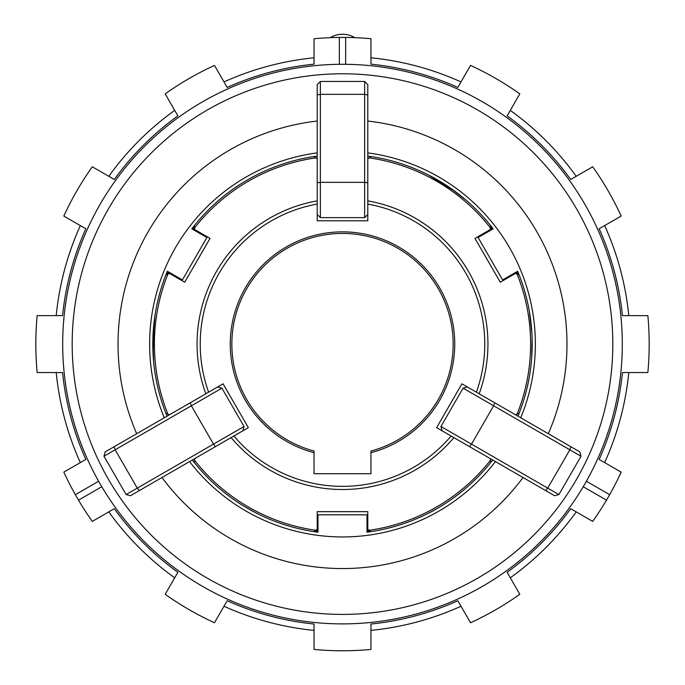 <?xml version="1.0" encoding="UTF-8"?>
<svg xmlns="http://www.w3.org/2000/svg" width="685" height="685" viewBox="0 0 685 685"><rect width="100%" height="100%" fill="white"/><g stroke="black" fill="none" stroke-linecap="round" stroke-linejoin="round"><path stroke-width="1.03" d="M330.256 37.658A23.71 23.71 0 0 1 354.744 37.658M515.694 273.469A3.16 3.16 0 0 1 519.059 274.873L515.531 273.401L500.264 282.211L474.97 238.406L490.237 229.586L490.725 225.793A3.16 3.16 0 0 1 490.254 229.406M80.333 462.598A287.709 287.709 0 0 1 56.204 372.546M56.204 315.631A287.709 287.709 0 0 1 80.333 225.579M108.787 176.302A287.709 287.709 0 0 1 174.709 110.379M223.995 81.917A287.709 287.709 0 0 1 314.047 57.788M370.953 57.788A287.709 287.709 0 0 1 461.005 81.917M510.291 110.379A287.709 287.709 0 0 1 576.213 176.302M101.782 486.718L78.501 500.161A306.675 306.675 0 0 0 92.287 521.405L114.292 508.698A281.381 281.381 0 0 0 177.886 572.3L165.179 594.306A306.675 306.675 0 0 0 214.465 622.759L227.172 600.754A281.381 281.381 0 0 0 314.047 624.035L314.047 649.44A306.675 306.675 0 0 0 370.953 649.44L370.953 624.035A281.381 281.381 0 0 0 457.828 600.754L470.535 622.759A306.675 306.675 0 0 0 519.821 594.306L507.114 572.3A281.381 281.381 0 0 0 570.708 508.698L592.713 521.405A306.675 306.675 0 0 0 606.499 500.161L583.218 486.718M317.575 530.139A3.16 3.16 0 0 0 317.994 528.563A3.16 3.16 0 0 1 317.575 530.139A3.16 3.16 0 0 0 317.994 528.563A3.16 3.16 0 0 1 317.575 530.139A3.16 3.16 0 0 0 317.994 528.563A3.16 3.16 0 0 1 314.364 531.688M490.897 225.922A3.16 3.16 0 0 1 490.006 230.631M477.659 109.985A270.318 270.318 0 0 0 108.401 208.934A270.318 270.318 0 0 0 207.341 578.191A270.318 270.318 0 0 0 576.599 479.252A270.318 270.318 0 0 0 477.659 109.985M202.597 586.403A279.805 279.805 0 0 1 100.181 204.19A279.805 279.805 0 0 1 482.403 101.774A279.805 279.805 0 0 1 584.819 483.987A279.805 279.805 0 0 1 202.597 586.403M523.015 477.513A224.475 224.475 0 0 1 161.985 477.513M136.692 433.708A224.475 224.475 0 0 1 317.206 121.04M367.794 121.04A224.475 224.475 0 0 1 548.308 433.708M495.435 461.587A192.862 192.862 0 0 1 189.565 461.587M164.272 417.781A192.862 192.862 0 0 1 317.206 152.892M367.794 152.892A192.862 192.862 0 0 1 520.728 417.781M367.794 214.465L364.634 217.624L364.634 81.455L320.366 81.455L320.366 182.347L364.634 182.347L367.794 182.818M217.59 386.999L221.914 388.155L103.983 456.244L126.117 494.57L213.489 444.128L191.363 405.794L190.19 402.823M476.392 392.188A142.274 142.274 0 0 0 367.794 204.079L367.794 200.868A145.434 145.434 0 0 1 479.175 393.798L461.93 383.84L436.636 427.645L442.116 430.805L440.96 426.49L558.883 494.57L581.017 456.244L493.637 405.794L471.511 444.128L469.516 446.629M370.953 452.665L370.953 451.03A110.653 110.653 0 0 0 438.332 288.762A110.653 110.653 0 0 0 232.806 358.623A110.653 110.653 0 0 0 314.03 451.021L314.03 452.657A112.237 112.237 0 0 1 286.381 246.891A112.237 112.237 0 0 1 439.701 287.974A112.237 112.237 0 0 1 370.953 452.665L370.953 473.712L314.047 473.712L314.03 452.657M249.494 281.261L248.21 283.205M242.636 292.855L241.685 294.755M243.175 291.819L242.627 292.88M440.464 289.318L441.183 290.611M441.825 291.827L442.373 292.88M442.407 292.949L439.701 287.974C444.539 296.956 444.539 296.956 439.701 287.974L438.152 285.371M466.16 200.234L450.473 188.118L428.545 175.026L455.371 191.62M425.505 173.519L421.84 171.781M405.255 523.109C408.114 522.321 427.072 514.769 437.347 508.373C427.089 514.76 408.063 522.338 405.255 523.109L405.606 522.98M220.707 198.659L221.991 197.588M242.593 182.835L245.547 181.037M251.155 177.835L254.024 176.285M531.903 333.526L529.385 311.529M532.108 338.193L531.723 357.553M156.094 308.926L155.752 310.776M155.024 315.168L152.832 340.676L153.603 361.534M258.031 513.938C247.713 508.527 240.367 504.237 235.991 501.06C240.332 504.22 247.679 508.51 258.031 513.938M435.506 281.261L436.071 282.109M317.206 200.868L317.206 158.894L315.862 157.867A188.118 188.118 0 0 0 194.549 227.908L194.763 229.586L210.03 238.406L184.736 282.211L169.469 273.401L165.873 274.899A189.694 189.694 0 0 0 165.873 413.278L169.469 414.785L205.825 393.798A145.434 145.434 0 0 1 317.206 200.868L317.206 220.784L367.794 220.784L367.794 204.079M194.745 229.406A3.16 3.16 0 0 1 194.275 225.793L194.266 225.716A189.694 189.694 0 0 1 314.107 156.531L314.92 157.156M207.29 236.822L206.896 237.507L191.843 228.816A189.694 189.694 0 0 1 194.266 225.716L194.549 227.908M317.206 204.079A142.274 142.274 0 0 0 208.608 392.188L205.825 393.798M242.884 430.805L244.04 426.49L213.489 444.128L215.484 446.629L233.893 435.994A142.274 142.274 0 0 0 451.107 435.994L453.881 437.604A145.434 145.434 0 0 1 231.119 437.604L194.763 458.59L194.266 462.461A189.694 189.694 0 0 0 314.107 531.646L317.206 529.282L317.206 511.652L367.794 511.652L367.794 529.282L369.138 530.31A188.118 188.118 0 0 0 490.451 460.269L490.366 459.618M437.347 508.373A189.694 189.694 0 0 0 490.734 462.461A189.694 189.694 0 0 1 370.893 531.646L370.833 531.603A3.16 3.16 0 0 1 367.939 529.394M369.138 530.31L370.893 531.646A189.694 189.694 0 0 1 367.006 532.194L367.006 514.82L367.794 514.82M503.004 280.627L502.602 279.942L517.654 271.251A189.694 189.694 0 0 1 519.127 413.278L517.089 414.125A188.118 188.118 0 0 0 517.089 274.051M458.462 193.966L461.305 196.201M490.451 227.908A188.118 188.118 0 0 0 369.138 157.867L370.893 156.531A189.694 189.694 0 0 1 493.157 228.816L478.104 237.507L477.71 236.822M275.764 521.662L276.56 521.953M153.063 354.085L154.031 322.575M154.51 318.722L155.024 315.143M369.138 157.867L367.794 158.894L367.794 200.868M517.963 416.189A189.694 189.694 0 0 0 519.127 413.278L515.531 414.785L479.175 393.798M167.911 274.051A188.118 188.118 0 0 0 167.911 414.125M192.331 459.995A189.694 189.694 0 0 0 194.266 462.461L194.394 461.476M208.608 392.188L223.07 383.84L248.364 427.645L233.893 435.994M453.881 437.604L545.637 490.571L547.717 488.131L569.851 449.797L570.93 446.766L579.861 451.92L581.017 456.244M194.549 460.269A188.118 188.118 0 0 0 315.862 530.31M436.636 427.645L451.107 435.994M474.988 238.389L500.281 282.194M367.794 511.678L317.206 511.678M184.719 282.194L210.012 238.389M315.862 157.867L314.107 156.531A189.694 189.694 0 0 1 317.206 156.086M492.669 459.995A189.694 189.694 0 0 1 490.734 462.461L490.451 460.269M370.893 156.531A189.694 189.694 0 0 0 367.794 156.086M314.107 531.646A189.694 189.694 0 0 0 317.994 532.194L317.994 514.82L367.006 514.82M206.896 237.507L182.398 279.942L167.345 271.251A189.694 189.694 0 0 0 165.873 274.899M494.81 402.823L493.637 405.794L463.086 388.155L440.96 426.49M515.531 414.785L570.93 446.766M558.883 494.57L554.567 495.735L545.637 490.571M194.763 458.59L130.433 495.735L126.117 494.57M103.983 456.244L105.139 451.92L169.469 414.785M317.206 182.818L320.366 182.347L320.366 217.624L364.634 217.624M317.206 158.894L317.206 84.615L320.366 81.455M364.634 81.455L367.794 84.615L367.794 158.894M165.873 413.278A189.694 189.694 0 0 0 167.037 416.189M502.602 279.942L478.104 237.507M370.636 531.688A3.16 3.16 0 0 1 367.006 528.563A3.16 3.16 0 0 0 370.636 531.688A3.16 3.16 0 0 1 367.006 528.563A3.16 3.16 0 0 0 370.636 531.688A3.16 3.16 0 0 1 367.006 528.563A3.16 3.16 0 0 0 370.636 531.688A3.16 3.16 0 0 1 367.006 528.563A3.16 3.16 0 0 0 370.636 531.688M194.994 230.631A3.16 3.16 0 0 1 194.103 225.922M514.512 273.075A3.16 3.16 0 0 1 519.033 274.651A3.16 3.16 0 0 0 514.512 273.075M165.967 274.651A3.16 3.16 0 0 1 170.488 273.075M586.386 481.247L609.659 494.681A306.675 306.675 0 0 0 621.175 472.128L599.161 459.421A281.381 281.381 0 0 0 622.442 372.546L647.856 372.546A306.675 306.675 0 0 0 647.856 315.631L622.442 315.631A281.381 281.381 0 0 0 599.161 228.764L621.175 216.058A306.675 306.675 0 0 0 592.713 166.772L570.708 179.479A281.381 281.381 0 0 0 507.114 115.876L519.821 93.871A306.675 306.675 0 0 0 470.535 65.418L457.828 87.423A281.381 281.381 0 0 0 370.953 64.15L370.953 38.737A306.675 306.675 0 0 0 345.66 37.427L345.66 64.304M339.34 64.304L339.34 37.427A306.675 306.675 0 0 0 314.047 38.737L314.047 64.15A281.381 281.381 0 0 0 227.172 87.423L214.465 65.418A306.675 306.675 0 0 0 165.179 93.871L177.886 115.876A281.381 281.381 0 0 0 114.292 179.479L92.287 166.772A306.675 306.675 0 0 0 63.825 216.058L85.839 228.764A281.381 281.381 0 0 0 62.558 315.631L37.144 315.631A306.675 306.675 0 0 0 37.144 372.546L62.558 372.546A281.381 281.381 0 0 0 85.839 459.421L63.825 472.128A306.675 306.675 0 0 0 75.341 494.681L78.501 500.161M457.828 87.423A281.381 281.381 0 0 0 370.953 64.15A281.381 281.381 0 0 1 457.828 87.423M227.172 600.754A281.381 281.381 0 0 0 314.047 624.035A281.381 281.381 0 0 1 227.172 600.754M314.047 64.15A281.381 281.381 0 0 0 227.172 87.423A281.381 281.381 0 0 1 314.047 64.15M599.161 459.421A281.381 281.381 0 0 0 622.442 372.546M570.708 179.479A281.381 281.381 0 0 0 507.114 115.876M507.114 572.3A281.381 281.381 0 0 0 570.708 508.698M609.659 494.681L606.499 500.161M177.886 115.876A281.381 281.381 0 0 0 114.292 179.479M339.34 37.427L345.66 37.427M98.614 481.247L75.341 494.681M604.667 225.579A287.709 287.709 0 0 1 628.796 315.631M628.796 372.546A287.709 287.709 0 0 1 604.667 462.598M576.213 511.883A287.709 287.709 0 0 1 510.291 577.806M461.005 606.259A287.709 287.709 0 0 1 370.953 630.388M314.047 630.388A287.709 287.709 0 0 1 223.995 606.259M174.709 577.806A287.709 287.709 0 0 1 108.787 511.883M317.206 514.82L317.994 514.82M317.061 529.394A3.16 3.16 0 0 1 314.167 531.603M165.941 274.873A3.16 3.16 0 0 1 169.306 273.469M182.398 279.942L181.996 280.627M139.363 490.571L137.283 488.131L115.148 449.797L114.07 446.766M317.206 94.924L320.366 94.342L364.634 94.342L367.794 94.924M467.41 386.999L463.086 388.155M244.04 426.49L221.914 388.155M317.206 214.465L320.366 217.624"/></g></svg>
